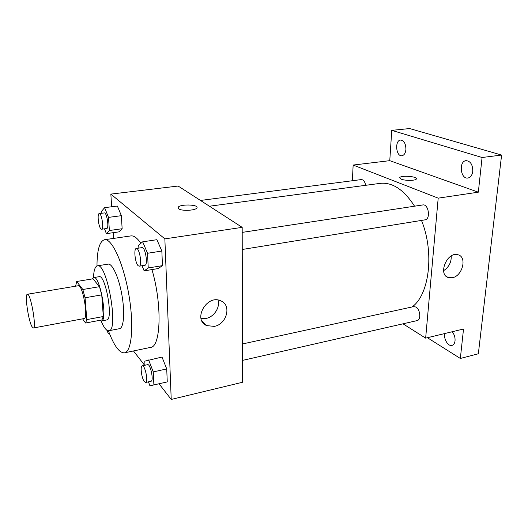<?xml version="1.0" encoding="UTF-8"?>
<svg xmlns="http://www.w3.org/2000/svg" width="528" height="528" viewBox="0 0 528 528"><rect width="100%" height="100%" fill="white"/><g stroke="black" fill="none" stroke-linecap="round" stroke-linejoin="round"><path stroke-width="0.79" d="M31.984 326.674C28.321 320.628 24.519 294.023 27.39 294.261C30.584 292.736 36.868 328.337 33.343 327.994L31.984 326.674M27.39 294.261L78.269 285.747C82.619 284.057 88.73 318.674 84.064 318.575L33.343 327.994M76.672 281.497L92.974 278.81L99.488 286.678L101.746 294.862L103.303 316.523L86.803 319.598L85.054 297.772L82.837 289.509L76.672 281.497L75.623 286.189M82.606 318.846L85.549 323.017L86.803 319.598M103.303 316.523L101.904 319.935L85.549 323.017M99.792 320.338L101.396 320.965C108.082 321.037 99.99 275.213 93.733 277.57L92.341 278.916M93.733 277.57L99.125 276.685C105.541 274.303 113.606 319.994 106.762 319.948L101.396 320.965M101.746 294.862L85.054 297.772M99.488 286.678L82.837 289.509M101.125 320.984C103.904 327.703 106.484 330.957 108.854 330.746C119.117 330.937 106.973 262.132 97.396 265.822C95.093 266.435 93.786 270.376 93.476 277.642M108.854 330.746L119.5 328.673C123.763 328.073 125.03 312.497 121.909 294.967C118.846 277.431 112.319 263.234 108.108 264.132L97.396 265.822M108.418 330.779C113.975 345.741 119.335 353.093 124.496 352.829C131.822 351.82 134.211 324.819 128.687 293.773C123.248 262.713 111.758 238.161 104.531 239.719C99.594 241.243 97.073 249.982 96.974 265.94M104.531 239.719L130.904 235.91C133.921 235.501 137.247 237.97 140.89 243.329M151.945 269.584C162.314 304.293 160.895 347.12 150.579 347.384L124.496 352.829M104.491 228.822L106.379 233.64L118.965 231.865L122.14 228.73L121.361 215.681L117.381 206.045L104.623 207.662L101.706 211.127L101.851 213.253M142.032 265.723L144.157 270.871L158.156 268.561L162.452 265.643L161.852 251.038L156.902 239.699L142.692 241.817L138.712 245.157L138.871 248.094M159.053 383.81L171.224 399.439L164.855 238.874L110.847 194.106L111.659 206.771M113.322 232.657L113.692 238.399M133.472 350.955L144.652 365.317M148.441 381.843L149.939 385.81L167.257 381.916L166.723 368.92L162.004 357.053L144.784 361.152L144.995 365.237M171.224 399.439L242.583 382.252L242.18 227.357L178.154 186.041L110.847 194.106M242.18 227.357L164.855 238.874M214.21 326.383L206.679 325.598C192.357 319.697 206.917 294.03 220.777 300.841C231.884 305.006 226.783 324.423 214.21 326.383M178.616 208.791L178.167 207.253C180.286 203.788 199.736 204.58 196.812 208.025C195.406 210.599 181.493 211.193 178.616 208.791M177.962 207.847L178.167 207.26C179.995 204.138 197.386 204.31 197.017 207.445M217.998 300.056C220.367 307.395 213.979 317.084 205.88 318.47L201.036 318.503M209.431 206.224L380.186 183.368C392.416 182.061 403.874 189.671 414.559 206.197M421.502 220.42C434.656 252.754 429.244 294.967 412.038 306.973M242.524 360.4L417.1 320.602C421.232 320.041 420.308 309.283 415.919 307.039L413.734 306.603L242.484 343.966M200.488 200.449L361.264 179.579C363.403 179.639 364.881 181.546 365.693 185.308M242.194 232.393L422.756 204.95C428.584 203.669 430.894 219.298 424.967 219.859L242.24 249.48M403.003 323.816L425.647 338.144L438.194 198.152L353.146 165.053L352.374 180.734M427.409 337.715L460.337 358.459L478.342 353.773L501.6 155.054L409.662 128.561L391.756 130.357L389.77 160.664L353.146 165.053M460.337 358.459L463.525 329.017L425.647 338.144M501.6 155.054L482.077 157.502L391.756 130.357M438.194 198.152L478.328 192.179L482.077 157.502M452.252 277.741L448.516 277.603C437.408 274.837 447.223 251.031 458.014 254.773C467.412 256.898 462.455 276.236 452.252 277.741M478.328 192.179L389.77 160.664M401.267 179.19L399.769 177.566C401.194 175.039 418.506 176.576 416.328 179.058C415.463 180.734 405.194 180.827 401.267 179.19M399.643 177.87L399.769 177.566C401.194 175.039 418.506 176.576 416.328 179.058M451.216 255.948C451.46 262.238 448.919 267.155 443.586 270.692M405.913 149.457C405.491 153.16 404.171 155.258 401.94 155.747C395.987 156.809 394.535 140.369 400.574 140.059C404.032 140.521 405.814 143.649 405.913 149.457M472.765 171.277C472.19 175.19 470.573 177.448 467.914 178.035C460.482 179.454 458.515 161.231 466.052 160.651C470.507 161.099 472.745 164.637 472.765 171.277M452.192 331.749C454.304 334.349 455.255 337.366 455.044 340.791C454.707 343.358 453.691 344.903 452.001 345.411C448.14 346.652 443.447 338.877 444.761 333.538M153.892 384.998L153.259 371.923L148.639 359.938M142.243 365.838L147.609 364.67C150.421 363.587 154.031 381.018 151.034 381.256L145.669 382.477L144.322 381.612C141.603 378.292 139.966 365.95 142.243 365.838C145.002 364.769 148.606 382.252 145.669 382.477M167.257 381.916L166.723 368.92L153.259 371.923M166.723 368.92L162.004 357.053M144.157 270.871L148.243 267.973L147.53 253.268L142.692 241.817M136.31 248.483L142.019 247.612C145.266 246.649 148.289 265.195 144.896 265.261L139.201 266.185L138.171 265.716C135.115 263.096 133.525 248.49 136.31 248.483C139.491 247.526 142.527 266.125 139.201 266.185M158.156 268.561L162.452 265.643L148.243 267.973M162.452 265.643L161.852 251.038L147.53 253.268M161.852 251.038L156.902 239.699M109.494 333.623L109.124 333.901L108.214 333.307L106.795 330.139M106.379 233.64L109.375 230.518L108.511 217.384L104.623 207.662M99.224 213.596L104.353 212.929C106.861 212.197 109.322 228.578 106.702 228.512L101.594 229.225L100.914 228.908C98.498 226.882 97.013 213.51 99.224 213.596C101.68 212.87 104.161 229.291 101.594 229.225M118.965 231.865L122.14 228.73L109.375 230.518M122.14 228.73L121.361 215.681L108.511 217.384M121.361 215.681L117.381 206.045M201.973 321.044L206.679 325.598M446.602 276.626L448.516 277.603M109.567 333.815L109.124 333.901"/></g></svg>
